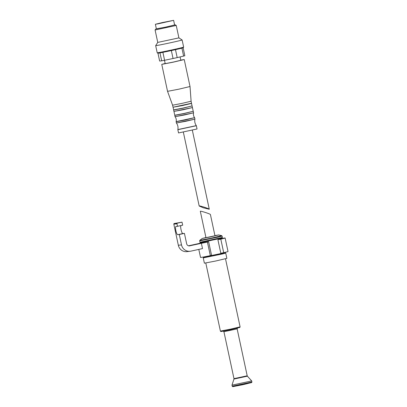 <?xml version="1.0" encoding="UTF-8"?>
<svg xmlns="http://www.w3.org/2000/svg" width="407" height="407" viewBox="0 0 407 407"><rect width="100%" height="100%" fill="white"/><g stroke="black" fill="none" stroke-linecap="round" stroke-linejoin="round"><path stroke-width="0.61" d="M214.962 235.75L205.973 237.678L200.32 211.309C199.939 210.592 210.521 213.97 210.414 214.53L214.962 235.75M176.984 223.804L177.523 226.312L182.672 225.183L182.021 222.146L177.386 223.163A0.539 0.529 83.4 0 0 176.984 223.804L173.82 224.171L178.342 245.268A8.115 7.901 83.4 0 0 187.001 251.633L190.166 251.261A8.115 7.901 83.4 0 0 190.929 251.134L202.503 248.591L201.368 243.305L189.286 245.904M189.794 245.848A2.707 2.635 83.4 0 1 186.655 243.768L184.427 233.379L179.284 234.508L181.507 244.902A8.115 7.901 83.4 0 0 190.166 251.261M179.284 234.508L177.701 234.697A4.192 0.946 77.6 0 1 175.885 230.754A4.192 0.946 77.6 0 1 175.921 226.501A4.192 0.946 77.6 0 1 175.941 226.501L177.523 226.312M180.85 225.585A4.192 0.946 -102.4 0 0 181.166 230.189A4.192 0.946 -102.4 0 0 182.845 233.562L177.701 234.697M184.427 233.379L182.845 233.562M182.021 222.146L174.221 223.529A0.539 0.529 83.4 0 0 173.82 224.171M223.84 252.655L223.896 252.915L221.138 253.658L214.423 255.164L207.677 256.547L204.858 256.995L204.802 256.741M217.903 239.703L220.808 253.24L223.708 252.691L220.808 239.153L217.903 239.703L220.894 238.904L220.792 238.431M208.638 241.738L207.422 242.094L210.327 255.632L211.543 255.275L208.638 241.738L201.852 242.984L201.75 242.511M214.932 235.597L218.651 234.946L210.505 236.894L202.279 238.456L205.937 237.525M225.727 253.073L226.862 258.359L215.679 261.019L204.385 263.181L203.251 257.89L222.476 253.953L225.727 253.073L225.28 252.645L204.833 256.888L203.48 257.321L203.251 257.89M223.158 331.084L223.921 331.72L237.139 328.881L247.202 375.803L233.979 378.637L233.959 379.054L247.39 376.175L251.689 380.932L231.985 385.149L232.214 386.212L251.913 381.99L251.679 382.565L241.967 384.89L232.662 386.64L232.214 386.212M188.517 245.803L198.204 243.671A14.062 0.31 167.9 0 1 201.806 242.765M220.848 238.68A14.062 0.31 167.9 0 1 225.122 237.993A14.062 0.31 167.9 0 1 220.808 239.153M207.422 242.094A14.062 0.31 167.9 0 1 201.368 243.305M210.327 255.632A14.062 0.31 167.9 0 1 200.524 257.428L198.804 249.405M225.122 237.993L228.027 251.531A14.062 0.31 167.9 0 1 223.708 252.691M157.957 53.195L159.641 61.055L161.676 60.821L159.976 52.89A12.983 0.285 167.9 0 1 157.85 53.19L157.209 52.773A13.523 0.3 167.9 0 1 157.204 52.768L155.672 45.63A13.523 0.3 167.9 0 1 155.672 45.62L157.748 42.414M174.598 24.898L175.275 24.832L176.241 25.458L178.907 37.882L182.112 39.952A13.523 0.3 167.9 0 1 182.117 39.962L183.649 47.1A13.523 0.3 167.9 0 1 183.643 47.105L183.231 47.746A12.983 0.285 167.9 0 1 183.135 47.797A12.983 0.285 167.9 0 1 181.914 48.153A12.983 0.285 167.9 0 1 175.488 49.669A12.983 0.285 167.9 0 1 171.352 50.58A12.983 0.285 167.9 0 1 162.892 52.335L164.591 60.267A12.983 0.285 167.9 0 1 161.676 60.821M162.892 52.335A12.983 0.285 167.9 0 1 159.976 52.89M171.352 50.58L173.051 58.511A12.983 0.285 167.9 0 0 177.187 57.601L183.613 56.085L181.914 48.153M175.488 49.669L177.187 57.601M183.135 47.797L184.834 55.728A12.983 0.285 167.9 0 1 183.613 56.085M164.591 60.267L173.051 58.511M203.195 207.753L209.279 209.244C209.386 208.684 198.804 205.301 199.186 206.018L203.195 207.753M162.403 22.553L173.626 20.35L158.079 23.83L155.377 24.262L162.403 22.553M162.744 22.512L172.136 20.671L159.127 23.581L156.868 23.942L162.744 22.512M173.626 20.35L174.618 24.975L165.537 27.132L156.369 28.887L155.377 24.262M175.275 24.832L165.542 27.147L156.354 28.811M176.241 25.458L155.087 29.986L157.753 42.414M178.907 37.882L157.748 42.42M182.117 39.962A13.523 0.3 167.9 0 1 168.956 43.086A13.523 0.3 167.9 0 1 155.672 45.63M183.643 47.105A13.523 0.3 167.9 0 1 171.271 50.056A13.523 0.3 167.9 0 1 157.209 52.773M180.082 56.919L180.805 60.287L173.041 62.134L165.201 63.634L164.484 60.287M180.764 60.109L184.244 59.554L173.056 62.21L161.762 64.372L165.166 63.456M184.244 59.554L190.023 86.518L178.836 89.179L167.547 91.336L161.762 64.372M190.023 86.518L191.102 101.221L181.888 103.409L172.588 105.189L167.547 91.336M197.049 128.978L178.541 132.947L177.844 129.691L196.352 125.722L197.049 128.978M181.507 244.902L178.342 245.268M218.651 234.946L221.698 235.653L210.795 238.258L199.786 240.354L199.898 242.241L222.375 237.423L221.988 238.075L200.407 242.679L199.898 242.241M221.698 235.653L222.085 236.065L218.829 236.95L199.608 240.888M208.781 240.649L221.673 238.07L200.824 242.653L208.781 240.649M225.498 258.781L240.094 326.867L230.291 329.197L220.396 331.089L205.8 263.003M228.215 329.756L239.433 327.513L221.291 331.502L228.215 329.756M240.033 384.88L251.246 382.636L244.322 384.381L233.104 386.625L240.033 384.88M177.386 223.163L174.221 223.529M191.539 103.256L173.026 107.224L182.356 105.586L191.529 103.409L191.102 101.221M191.529 103.409L192.063 105.922L182.896 108.104L173.636 109.875L173.097 107.362M192.063 105.922L182.926 108.247L173.626 110.022L173.921 111.406L183.247 109.748L192.43 107.57L173.921 111.406M192.43 107.57L193.223 111.274L184.045 113.456L174.776 115.232L173.982 111.523M193.223 111.274L184.071 113.584L174.771 115.364L175.051 116.667L184.371 114.998L193.559 112.82L175.051 116.667M193.559 112.82C193.167 114.591 193.513 116.204 194.597 117.654L176.139 121.612C176.531 119.841 176.185 118.228 175.102 116.773M194.597 117.654L185.434 119.958L176.134 121.734L176.404 122.985L185.724 121.311L194.917 119.129L176.404 122.985M194.917 119.129C194.454 121.49 194.917 123.657 196.306 125.621L177.844 129.579C178.302 127.218 177.839 125.056 176.45 123.087M202.279 238.456L199.786 240.354M222.085 236.065L222.375 237.423M240.094 326.867L239.86 327.442L230.148 329.767L220.843 331.517L220.396 331.089M237.139 328.881L237.576 327.996M223.921 331.72L233.979 378.637M247.39 376.175L247.202 375.803M233.959 379.054L231.985 385.149M251.689 380.932L251.913 381.99M183.338 132.107L199.186 206.018M192.328 130.179L209.279 209.244M155.713 29.024L155.087 29.986M172.588 105.189L173.026 107.224M192.135 106.054L192.435 107.438M193.279 111.396L193.559 112.698M194.648 117.765L194.917 119.017"/></g></svg>
